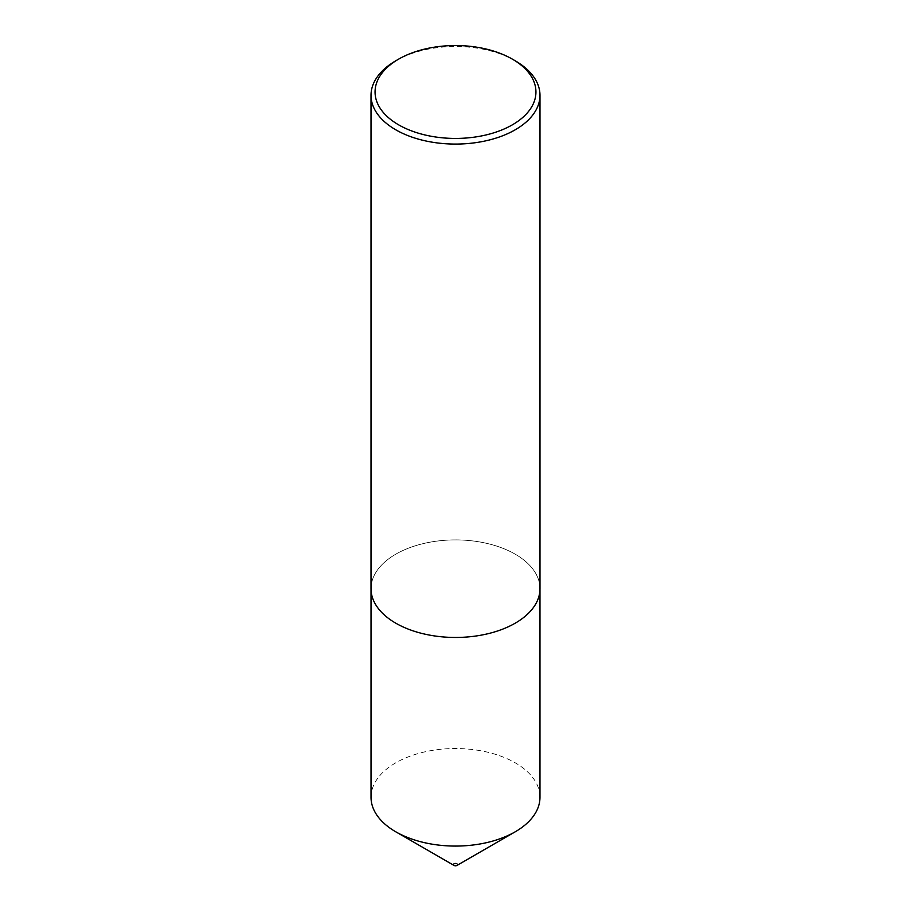 <?xml version="1.0" encoding="UTF-8"?>
<svg xmlns="http://www.w3.org/2000/svg" width="911" height="911" viewBox="0 0 911 911"><rect width="100%" height="100%" fill="white"/><g stroke="black" fill="none" stroke-linecap="round" stroke-linejoin="round"><path stroke-width="0.68" stroke-dasharray="4.55 3.42" d="M371.028 589.554L371.028 588.677A84.472 48.773 180 0 1 423.171 543.628A84.472 48.773 180 0 1 515.227 554.195A84.472 48.773 180 0 1 539.972 588.677A84.472 48.773 180 0 1 487.829 633.737A84.472 48.773 180 0 1 395.773 623.17A84.472 48.773 180 0 1 371.028 588.677A84.484 48.784 180 0 1 423.171 543.616A84.484 48.784 180 0 1 515.239 554.184A84.484 48.784 180 0 1 539.984 588.677L539.972 589.554M371.028 797.307A84.472 48.773 180 0 1 423.171 752.247A84.472 48.773 180 0 1 515.227 762.814A84.472 48.773 180 0 1 539.972 797.307M456.935 863.799A2.027 1.173 180 0 1 456.935 865.45M395.761 60.809A84.484 48.784 180 0 1 515.239 60.809"/><path stroke-width="1.37" d="M539.972 589.554L539.972 797.307A84.472 48.773 180 0 1 515.239 831.789A84.472 48.773 180 0 1 395.773 831.789A84.472 48.773 180 0 1 395.761 831.789A84.472 48.773 180 0 1 371.028 797.307L371.028 589.554M515.239 831.789L456.935 865.45A2.027 1.173 180 0 1 454.065 865.45L395.773 831.789L454.065 865.45A2.027 1.173 180 0 1 454.065 863.799A2.027 1.173 180 0 1 456.935 863.799M398.619 124.83A80.43 46.438 0 0 0 512.369 124.83A80.43 46.438 0 0 0 512.381 59.147L515.239 60.809A84.484 48.784 180 0 1 539.984 95.302A84.484 48.784 180 0 1 487.829 140.362A84.484 48.784 180 0 1 395.761 129.795A84.484 48.784 180 0 1 371.016 95.302A84.484 48.784 180 0 1 395.761 60.809L398.619 59.147A80.43 46.438 0 0 0 398.619 124.83M539.984 95.302L539.984 588.677A84.484 48.784 180 0 1 487.829 633.749A84.484 48.784 180 0 1 395.761 623.17A84.484 48.784 180 0 1 371.016 588.677L371.016 95.302M515.239 60.809L512.381 59.147A80.43 46.438 0 0 0 398.619 59.147"/></g></svg>
